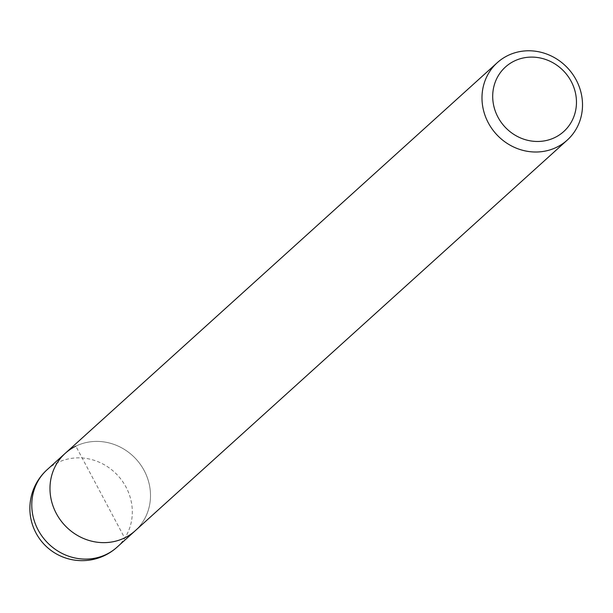 <?xml version="1.0" encoding="UTF-8"?>
<svg xmlns="http://www.w3.org/2000/svg" width="613" height="613" viewBox="0 0 613 613"><rect width="100%" height="100%" fill="white"/><g stroke="black" fill="none" stroke-linecap="round" stroke-linejoin="round"><path stroke-width="0.46" stroke-dasharray="3.06 2.3" d="M65.246 453.321A52.182 48.649 -132.1 0 1 75.851 446.157A52.182 48.649 -132.1 0 1 140.607 464.761A52.182 48.649 -132.1 0 1 135.235 530.728A52.182 48.649 -132.1 0 0 140.607 464.761A52.182 48.649 -132.1 0 0 75.851 446.157L124.631 537.892M47.048 469.773A52.182 48.649 -132.1 0 1 57.66 462.608A52.182 48.649 -132.1 0 1 126.002 487.059A52.182 48.649 -132.1 0 1 117.045 547.179"/><path stroke-width="0.92" d="M567.247 140.101A52.182 48.649 -132.1 0 1 556.635 147.258A52.182 48.649 -132.1 0 1 491.879 128.653A52.182 48.649 -132.1 0 1 497.25 62.695A52.182 48.649 -132.1 0 1 507.863 55.53A52.182 48.649 -132.1 0 1 572.619 74.135A52.182 48.649 -132.1 0 1 567.247 140.101L135.235 530.728A52.182 48.649 -132.1 0 1 124.631 537.892A52.182 48.649 -132.1 0 1 59.875 519.28A52.182 48.649 -132.1 0 1 65.246 453.321A52.182 48.649 -132.1 0 1 75.851 446.157M117.045 547.179L135.235 530.728A52.182 48.649 -132.1 0 1 124.631 537.892A52.182 48.649 -132.1 0 1 59.875 519.28A52.182 48.649 -132.1 0 1 65.246 453.321L47.048 469.773A52.182 52.182 0 0 0 35.975 532.973A52.182 52.182 0 0 0 117.045 547.179A52.182 48.649 -132.1 0 1 106.432 554.344A52.182 48.649 -132.1 0 1 38.09 529.893A52.182 48.649 -132.1 0 1 47.048 469.773M514.261 61.062A43.485 40.542 -132.1 0 1 571.209 81.437A43.485 40.542 -132.1 0 1 554.903 137.511A43.485 40.542 -132.1 0 1 497.955 117.137A43.485 40.542 -132.1 0 1 514.261 61.062M497.25 62.695L65.246 453.321"/></g></svg>
